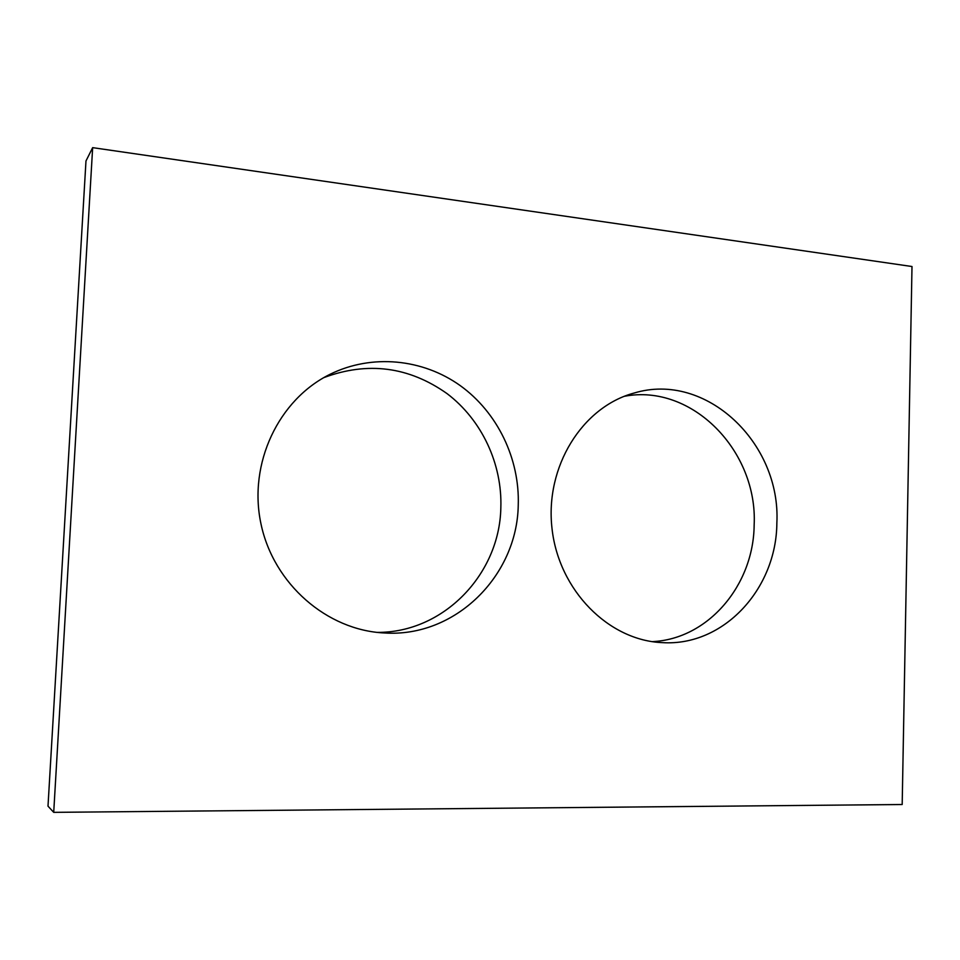 <?xml version="1.0" encoding="UTF-8"?>
<svg xmlns="http://www.w3.org/2000/svg" width="960" height="960" viewBox="0 0 960 960"><rect width="100%" height="100%" fill="white"/><g stroke="black" fill="none" stroke-linecap="round" stroke-linejoin="round"><path stroke-width="1.44" d="M902.184 804.516L53.712 812.352L48 806.16L85.98 160.968L92.652 147.648L912 266.52L902.184 804.516M518.244 505.272C519.852 458.916 497.592 412.5 460.2 385.584C422.76 358.848 371.988 353.652 330.228 374.208C278.628 399.432 248.064 463.464 260.952 523.764C273.516 584.124 327.18 630.348 384.348 632.964C455.268 637.764 517.116 575.88 518.244 505.272M377.124 632.388C443.64 632.892 499.584 574.128 500.832 507.948C502.392 464.028 481.884 420.024 447.048 393.612C408.816 366.612 367.74 361.284 323.808 377.628M776.856 523.068C781.128 442.956 705.876 371.256 634.176 393.024C582.324 406.836 544.824 466.704 552.012 528.516C558.732 590.364 608.724 640.656 662.52 642.636C723.72 646.488 776.508 588.768 776.856 523.068M652.2 641.628C708.144 639.228 753.588 585.252 754.152 525.12C757.932 451.152 692.148 383.292 624.372 396.288M53.712 812.352L92.652 147.648"/></g></svg>
